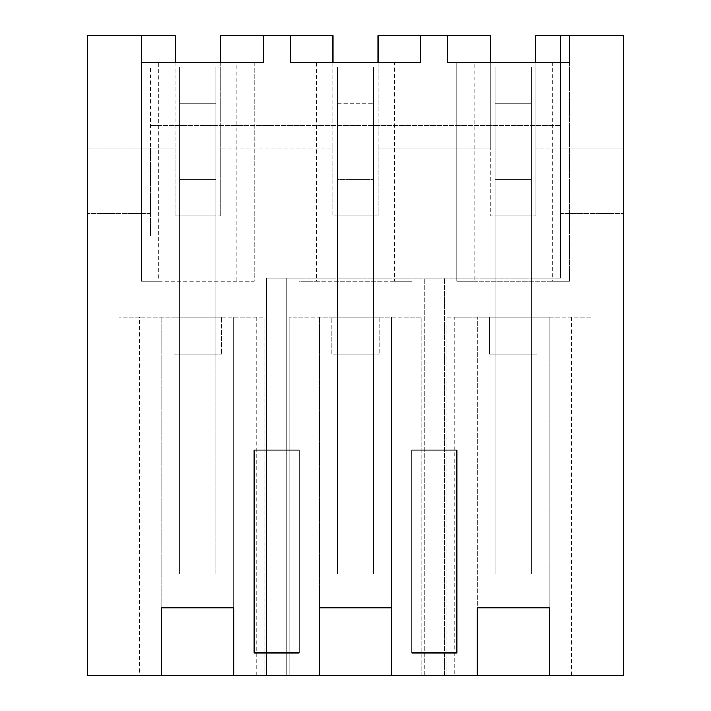 <?xml version="1.0" encoding="UTF-8"?>
<svg xmlns="http://www.w3.org/2000/svg" width="711" height="711" viewBox="0 0 711 711"><rect width="100%" height="100%" fill="white"/><g stroke="black" fill="none" stroke-linecap="round" stroke-linejoin="round"><path stroke-width="0.53" stroke-dasharray="3.56 2.67" d="M87.373 35.55L87.373 675.45L129.055 675.45L129.055 35.55L87.373 35.55L87.373 236.079L87.373 148.208L150.465 148.208L87.373 148.208L87.373 35.55L141.445 35.55L87.373 35.55M175.244 62.586L175.244 148.208L150.465 148.208L150.465 67.092L150.465 236.079L150.465 148.208L175.244 148.208L175.244 215.806L175.244 35.55L129.055 35.55L129.055 675.45L286.782 675.45L286.782 278.214L266.501 278.214L266.501 675.45L266.501 278.214L560.535 278.214L286.782 278.214L286.782 675.45L444.499 675.45L444.499 278.214L444.499 675.45L623.627 675.45L623.627 35.55L623.627 236.079L560.535 236.079L623.627 236.079L623.627 148.208L560.535 148.208L560.535 67.092L560.535 236.079L560.535 148.208L535.756 148.208L623.627 148.208L623.627 35.55L535.756 35.55L535.756 215.806L535.756 62.586M256.12 675.45L256.12 317.195L264.243 317.195L264.243 675.45L233.83 675.45L264.243 675.45L264.243 317.195L118.915 317.195L139.436 317.195L139.436 675.45L161.726 675.45L139.436 675.45M571.564 675.45L571.564 317.195L592.085 317.195L592.085 675.45L549.274 675.45L592.085 675.45L592.085 317.195L549.274 317.195L549.274 675.45M454.88 675.45L477.17 675.45L446.757 675.45L454.88 675.45L454.88 317.195L446.757 317.195L446.757 675.45L446.757 317.195L549.274 317.195L549.274 607.852L477.17 607.852L477.17 317.195L477.17 675.45M413.846 675.45L413.846 317.195L421.97 317.195L421.97 675.45L391.548 675.45L421.97 675.45L421.97 317.195L289.03 317.195L297.154 317.195L297.154 675.45L319.452 675.45L297.154 675.45M289.03 675.45L289.03 317.195L289.03 675.45M141.445 35.55L141.445 62.586L263.123 62.586L263.123 35.55L290.159 35.55L290.159 62.586L420.841 62.586L420.841 35.55L447.877 35.55L447.877 62.586L569.555 62.586L569.555 35.55M531.25 67.092L560.535 67.092L531.25 67.092L531.25 103.148L495.194 103.148L495.194 354.149L495.194 215.806L535.756 215.806L490.688 215.806L490.688 35.55L378.03 35.55L378.03 215.806L378.03 148.208L490.688 148.208L490.688 215.806L495.194 215.806L495.194 179.75L531.25 179.75L495.194 179.75L495.194 574.061L495.194 215.806L531.25 215.806L531.25 179.75L531.25 574.061L495.194 574.061L531.25 574.061L495.194 574.061L495.194 67.092L495.194 103.148L531.25 103.148L531.25 354.149L531.25 215.806L495.194 215.806L495.194 354.149L531.25 354.149L495.194 354.149L531.25 354.149L531.25 215.806L531.25 574.061L495.194 574.061L495.194 67.092L495.194 354.149L531.25 354.149L531.25 67.092L495.194 67.092L531.25 67.092L531.25 574.061L531.25 67.092L373.524 67.092L495.194 67.092M337.476 67.092L215.806 67.092L215.806 354.149L179.75 354.149L179.75 67.092L179.75 103.148L179.75 67.092L215.806 67.092L215.806 103.148L215.806 67.092L150.465 67.092L337.476 67.092L337.476 103.148L373.524 103.148L337.476 103.148L337.476 354.149L337.476 215.806L378.03 215.806L332.97 215.806L332.97 35.55L220.312 35.55L220.312 215.806L220.312 148.208L332.97 148.208L332.97 215.806L337.476 215.806L337.476 179.75L373.524 179.75L337.476 179.75L337.476 574.061L337.476 215.806L373.524 215.806L373.524 179.75L373.524 574.061L337.476 574.061L373.524 574.061L337.476 574.061L337.476 67.092L337.476 354.149L337.476 215.806L373.524 215.806L373.524 354.149L337.476 354.149L373.524 354.149L337.476 354.149L373.524 354.149L373.524 215.806L373.524 574.061L337.476 574.061L337.476 67.092L373.524 67.092L373.524 354.149L373.524 67.092L337.476 67.092L373.524 67.092L373.524 574.061L373.524 67.092M150.465 236.079L87.373 236.079L150.465 236.079M150.465 213.549L87.373 213.549L150.465 213.549M560.535 35.55L560.535 278.214L560.535 35.55M147.035 278.214L147.035 35.55L147.035 278.214M175.244 215.806L220.312 215.806L215.806 215.806L215.806 179.75L179.75 179.75L215.806 179.75L215.806 574.061L179.75 574.061L179.75 179.75L179.75 215.806L215.806 215.806L179.75 215.806L215.806 215.806L215.806 354.149L179.75 354.149L215.806 354.149L179.75 354.149L179.75 215.806L175.244 215.806M233.83 675.45L233.83 317.195L233.83 607.852L161.726 607.852L161.726 317.195L161.726 675.45M118.915 675.45L118.915 317.195L118.915 675.45M256.12 317.195L139.436 317.195M236.807 281.147L158.749 281.147L158.749 62.586L254.111 62.586L254.111 281.147L236.807 281.147L236.807 62.586M141.445 62.586L254.111 62.586L254.111 281.147L141.445 281.147L141.445 62.586L141.445 281.147L158.749 281.147M254.111 450.134L254.111 652.92L276.641 652.92M150.465 125.678L560.535 125.678L150.465 125.678M220.312 62.586L220.312 148.208L332.97 148.208L332.97 62.586M263.123 35.55L290.159 35.55M221.503 317.195L174.053 317.195L174.053 354.149L221.503 354.149L174.053 354.149L221.503 354.149L174.053 354.149L174.053 317.195L174.053 354.149L174.053 317.195L221.503 317.195L174.053 317.195L221.503 317.195L221.503 354.149L221.503 317.195M299.171 652.92L299.171 450.134M215.806 67.092L215.806 574.061L179.75 574.061L179.75 103.148L215.806 103.148L179.75 103.148L179.75 574.061L215.806 574.061L179.75 574.061L179.75 67.092M215.806 103.148L215.806 574.061L215.806 103.148L179.75 103.148L215.806 103.148M581.945 675.45L581.945 35.55L581.945 675.45M424.218 675.45L424.218 278.214L424.218 675.45M571.564 317.195L454.88 317.195M420.841 35.55L447.877 35.55M490.688 62.586L490.688 148.208L378.03 148.208L378.03 62.586M552.251 62.586L456.889 62.586L456.889 281.147L569.555 281.147L552.251 281.147L552.251 62.586L456.889 62.586L456.889 281.147L474.193 281.147L474.193 62.586M456.889 652.92L456.889 450.134M411.829 450.134L411.829 652.92L434.359 652.92M536.947 317.195L489.497 317.195L536.947 317.195L489.497 317.195L489.497 354.149L536.947 354.149L489.497 354.149L489.497 317.195L489.497 354.149L536.947 354.149L489.497 354.149L489.497 317.195L536.947 317.195L536.947 354.149L536.947 317.195M560.535 213.549L623.627 213.549L560.535 213.549M569.555 62.586L569.555 281.147L569.555 62.586M552.251 281.147L474.193 281.147M391.548 675.45L391.548 317.195L391.548 607.852L319.452 607.852L319.452 317.195L319.452 675.45M413.846 317.195L297.154 317.195M316.475 62.586L316.475 281.147L299.171 281.147L299.171 62.586L411.829 62.586L299.171 62.586L299.171 281.147L411.829 281.147L394.525 281.147L394.525 62.586M379.23 317.195L331.77 317.195L331.77 354.149L379.23 354.149L331.77 354.149L331.77 317.195L331.77 354.149L379.23 354.149L331.77 354.149L331.77 317.195L379.23 317.195L331.77 317.195L379.23 317.195L379.23 354.149L379.23 317.195M411.829 62.586L411.829 281.147L411.829 62.586M394.525 281.147L316.475 281.147M337.476 103.148L373.524 103.148L337.476 103.148M495.194 103.148L531.25 103.148L495.194 103.148"/><path stroke-width="1.07" d="M220.312 62.586L220.312 35.55L263.123 35.55L263.123 62.586L141.445 62.586L141.445 35.55L87.373 35.55L87.373 675.45L623.627 675.45L623.627 35.55L569.555 35.55L569.555 62.586L447.877 62.586L447.877 35.55L490.688 35.55L490.688 62.586M141.445 35.55L175.244 35.55L175.244 62.586M549.274 675.45L549.274 607.852L477.17 607.852L477.17 675.45M263.123 35.55L290.159 35.55L290.159 62.586L420.841 62.586L420.841 35.55L447.877 35.55M233.83 675.45L233.83 607.852L161.726 607.852L161.726 675.45M391.548 675.45L391.548 607.852L319.452 607.852L319.452 675.45M276.641 652.92L254.111 652.92L254.111 450.134L299.171 450.134L299.171 652.92L276.641 652.92L299.171 652.92M434.359 652.92L411.829 652.92L411.829 450.134L456.889 450.134L456.889 652.92L434.359 652.92L456.889 652.92M141.445 62.586L158.749 62.586M254.111 450.134L299.171 450.134M290.159 35.55L332.97 35.55L332.97 62.586M535.756 62.586L535.756 35.55L569.555 35.55M378.03 62.586L378.03 35.55L420.841 35.55M411.829 450.134L456.889 450.134"/></g></svg>
